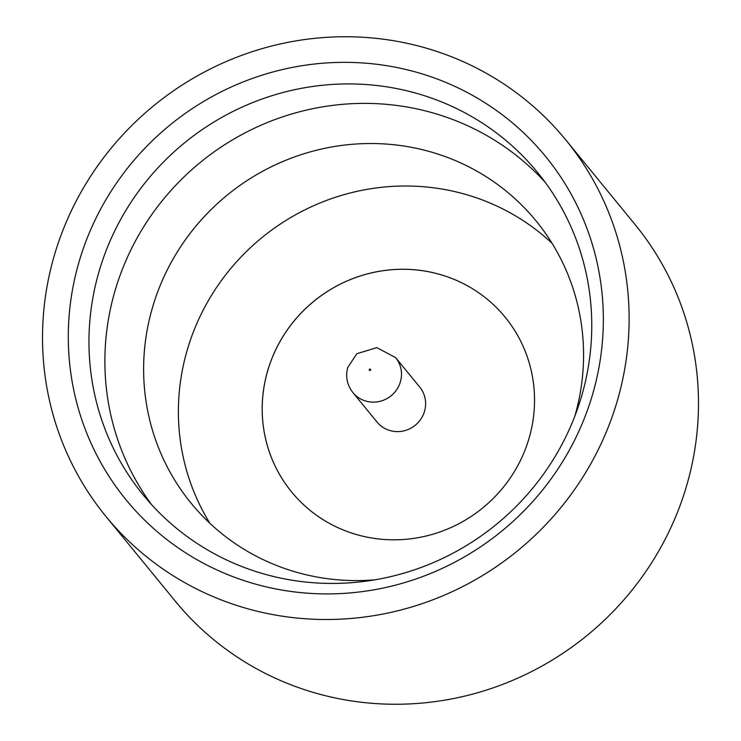 <?xml version="1.0" encoding="UTF-8"?>
<svg xmlns="http://www.w3.org/2000/svg" width="741" height="741" viewBox="0 0 741 741"><rect width="100%" height="100%" fill="white"/><g stroke="black" fill="none" stroke-linecap="round" stroke-linejoin="round"><path stroke-width="1.11" d="M545.181 182.295A254.709 246.373 -39.3 0 0 301.105 111.391A254.709 246.373 -39.3 0 0 114.54 292.445A254.709 246.373 -39.3 0 0 151.47 504.519M574.849 416.099A222.874 215.575 -39.3 0 0 575.118 415.164A222.874 215.575 -39.3 0 0 536.067 220.901A222.874 215.575 -39.3 0 0 320.797 149.2A222.874 215.575 -39.3 0 0 152.072 308.96A222.874 215.575 -39.3 0 0 191.122 503.222A222.874 215.575 -39.3 0 0 374.798 579.832M593.069 392.711A271.049 262.184 140.7 0 1 262.379 585.936A271.049 262.184 140.7 0 1 78.565 263.537A271.049 262.184 140.7 0 1 409.254 70.312A271.049 262.184 140.7 0 1 593.069 392.711M98.618 272.994A254.709 246.373 -39.3 0 0 143.254 495.007A254.709 246.373 -39.3 0 0 389.275 576.952A254.709 246.373 -39.3 0 0 582.111 394.369A254.709 246.373 -39.3 0 0 537.475 172.357A254.709 246.373 -39.3 0 0 291.463 90.411A254.709 246.373 -39.3 0 0 98.618 272.994M565.781 139.91L635.148 224.662A297.169 287.434 140.7 0 1 687.222 483.678A297.169 287.434 140.7 0 1 462.236 696.688A297.169 287.434 140.7 0 1 175.219 601.09L105.852 516.338A297.169 287.434 140.7 0 1 53.778 257.322A297.169 287.434 140.7 0 1 278.764 44.312A297.169 287.434 140.7 0 1 565.781 139.91A297.169 287.434 140.7 0 1 617.855 398.927A297.169 287.434 140.7 0 1 392.869 611.936A297.169 287.434 140.7 0 1 105.852 516.338M552.045 243.289A222.874 215.575 -39.3 0 0 186.834 351.438A222.874 215.575 -39.3 0 0 209.907 523.313M291.593 491.922A137.974 133.454 140.7 0 1 267.436 371.695A137.974 133.454 140.7 0 1 371.871 272.799A137.974 133.454 140.7 0 1 505.13 317.157A137.974 133.454 140.7 0 1 529.306 437.412A137.974 133.454 140.7 0 1 424.852 536.308A137.974 133.454 140.7 0 1 291.593 491.922A137.974 133.454 140.7 0 1 267.418 371.667A137.974 133.454 140.7 0 1 371.871 272.771A137.974 133.454 140.7 0 1 505.13 317.157M395.611 357.607L419.739 387.089A27.593 26.695 140.7 0 1 424.574 411.144A27.593 26.695 140.7 0 1 403.678 430.919A27.593 26.695 140.7 0 1 377.03 422.046L352.901 392.563A27.593 26.695 140.7 0 0 379.549 401.437A27.593 26.695 140.7 0 0 400.446 381.661A27.593 26.695 140.7 0 0 395.611 357.607L376.789 347.622L356.782 353.753L347.724 367.555C345.352 376.641 347.075 384.987 352.901 392.563M370.602 369.972A0.704 0.685 -39.3 0 0 370.12 369.129A0.704 0.685 -39.3 0 0 369.259 369.639A0.704 0.685 -39.3 0 0 369.74 370.481A0.704 0.685 -39.3 0 0 370.602 369.972"/></g></svg>
